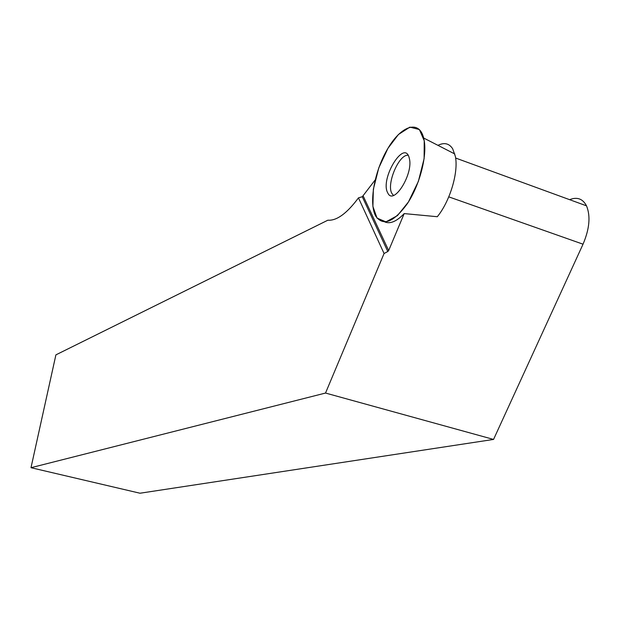 <?xml version="1.0" encoding="UTF-8"?>
<svg xmlns="http://www.w3.org/2000/svg" width="620" height="620" viewBox="0 0 620 620"><rect width="100%" height="100%" fill="white"/><g stroke="black" fill="none" stroke-linecap="round" stroke-linejoin="round"><path stroke-width="0.93" d="M375.147 179.978L362.281 196.742L387.779 251.534L388.67 250.55L404.201 213.59L437.302 216.721C449.95 201.345 458.661 172.345 455.382 156.457L452.678 148.785C449.175 143.391 444.269 142.236 437.953 145.344M387.678 192.781C379.797 178.638 404.829 138.082 409.308 158.309C413.664 173.631 393.816 205.6 387.926 193.246L387.678 192.781M424.227 140.748C427.025 157.046 419.469 185.303 407.425 203.538C393.754 222.293 383.207 226.509 375.767 216.179C368.505 203.298 374.472 170.671 387.965 148.296C401.318 125.612 419.12 119.52 423.661 138.02L424.227 140.748L424.119 158.604L418.376 181.373L408.425 201.973L397.443 215.613L385.942 221.875L377.03 218.093L372.899 206.429L373.356 189.216L378.789 167.85L387.996 148.242L398.42 134.509L409.882 127.123L419.391 129.549L424.227 140.748M569.61 199.671C577.143 196.695 582.784 198.749 586.52 205.848C590.697 216.109 589.535 228.888 583.033 244.195L493.551 439.433L140.004 493.225L31 467.697L325.523 393.049L493.551 439.433M362.281 196.742L358.453 197.858L357.585 199.036C346.41 213.799 336.497 220.852 327.841 220.208L55.901 354.865L31 467.697M387.779 251.534L384.067 253.503L325.523 393.049M384.067 253.503L358.453 197.858M404.201 213.59C396.722 221.387 390.267 224.169 384.826 221.96M393.46 195.401L391.848 193.386C386.276 184.032 398.978 154.024 408.1 155.287M448.779 196.858L583.033 244.195M388.67 250.55L363.25 196.106M454.824 153.993L423.661 138.02M455.63 158.038L586.52 205.848"/></g></svg>
